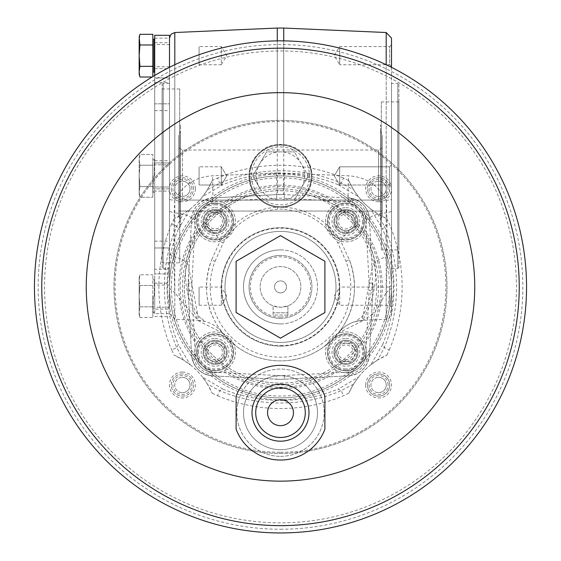 <?xml version="1.0" encoding="UTF-8"?>
<svg xmlns="http://www.w3.org/2000/svg" width="561" height="561" viewBox="0 0 561 561"><rect width="100%" height="100%" fill="white"/><g stroke="black" fill="none" stroke-linecap="round" stroke-linejoin="round"><path stroke-width="0.42" stroke-dasharray="2.81 2.1" d="M249.673 175.909A30.827 30.827 0 0 0 295.913 202.598A30.827 30.827 0 0 0 295.913 149.212A30.827 30.827 0 0 0 249.673 175.909A30.827 30.827 0 0 0 280.5 206.729A30.827 30.827 0 0 0 311.327 175.909A30.827 30.827 0 0 0 280.5 145.082A30.827 30.827 0 0 0 249.673 175.909M174.808 64.718L174.808 200.501C182.486 185.214 195.004 176.981 212.374 175.81L277.274 172.858C277.772 185.979 277.772 193.215 277.274 194.576L212.57 197.963C199.814 200.081 192.816 207.079 191.56 218.972L188.201 283.032L191.56 218.972A20.519 5.301 3 0 0 174.205 212.808L173.714 256.833L174.808 292.786L169.499 288.263L169.499 40.076L169.499 288.263M169.499 253.845L173.714 256.833A20.133 11.332 3 0 1 188.952 268.719L198.903 321.165L222.514 332.876C223.727 333.066 195.284 305.633 211.616 259.876A73.996 73.996 0 0 0 280.5 360.905A73.996 73.996 0 0 0 349.384 259.876C365.709 305.64 337.287 333.052 338.486 332.876L323.97 346.789C311.643 355.611 297.898 360.309 282.737 360.87A74.01 74.01 0 0 1 277.4 360.835C262.246 360.099 248.558 355.246 236.328 346.277L222.514 332.876A33.302 33.302 0 0 0 197.872 320.296L174.808 292.786L174.808 319.286L174.808 32.524M386.192 32.524L386.192 319.286L386.192 292.758L374.538 313.003L363.128 320.296A33.302 33.302 0 0 0 338.486 332.876L362.02 321.187L372.048 268.726L369.44 218.972C368.191 207.079 361.186 200.081 348.43 197.963L283.726 194.576L276.629 194.611A73.996 73.996 0 0 1 284.371 194.611L348.43 197.963A22.202 22.202 0 0 1 369.44 218.972L372.048 268.726C373.135 290.542 371.403 289.672 369.355 300.71C367.497 309.406 360.814 319.09 360.709 317.617L355.499 321.537L363.128 320.296C359.952 322.743 395.835 274.666 358.17 224.105C344.384 208.72 326.979 198.804 305.969 194.358C300.387 201.722 293.144 205.978 284.245 207.135L283.649 207.198L283.487 209.239C307.288 211.469 325.401 222.703 337.827 242.941L345.941 261.23A70.3 70.3 0 0 1 280.5 357.203A70.3 70.3 0 0 1 215.059 261.23L211.616 259.876L220.129 241.307A22.202 6.683 -144.8 0 0 202.83 224.105C165.179 274.666 201.02 322.743 197.872 320.296L205.508 321.544L200.726 318.038C202.83 321.025 193.671 311.692 191.603 300.605C189.555 289.469 187.872 290.458 188.952 268.719M369.103 283.228L372.799 283.032A74.017 74.017 0 0 1 372.799 290.78L369.44 354.833L372.799 290.78A73.996 73.996 0 0 0 372.799 283.032A73.996 73.996 0 0 1 372.799 290.78L369.103 290.584A70.3 70.3 0 0 0 369.103 283.228L365.744 219.169A18.499 18.499 0 0 0 348.241 201.658L284.182 198.306A70.3 70.3 0 0 0 276.818 198.306L212.759 201.658A18.499 18.499 0 0 0 195.256 219.169L191.897 283.228A70.3 70.3 0 0 0 191.897 290.584L195.256 354.643A18.499 18.499 0 0 0 212.759 372.146L276.818 375.505A70.3 70.3 0 0 0 284.182 375.505L348.241 372.146A18.499 18.499 0 0 0 365.744 354.643L369.103 290.584M369.44 354.833C367.778 367.175 360.772 374.18 348.43 375.842L284.371 379.201L348.43 375.842A22.202 22.202 0 0 0 369.44 354.833L365.744 354.643M284.182 375.505L284.371 379.201A74.017 74.017 0 0 1 276.629 379.201L212.57 375.842L276.629 379.201L276.818 375.505M212.759 372.146L212.57 375.842A22.202 22.202 0 0 1 191.56 354.833A22.202 22.202 0 0 0 212.57 375.842C200.228 374.18 193.222 367.175 191.56 354.833L188.201 290.78L191.56 354.833L195.256 354.643M188.201 283.032A73.996 73.996 0 0 0 188.201 290.78A74.017 74.017 0 0 1 188.201 283.032L191.897 283.228M139.927 285.472L152.851 285.472L152.851 274.792L152.851 306.832L152.851 285.472L139.927 285.472L139.163 296.152L139.927 285.472L139.163 280.135L139.927 285.472M139.163 277.653L139.163 280.135L139.163 277.653L139.927 274.792L139.163 280.135L139.927 274.792L152.851 274.792M139.163 314.651L139.163 280.135L139.163 314.651L139.927 317.519L139.163 312.175L139.927 306.832L152.851 306.832L152.851 317.519L152.851 306.832L139.927 306.832L139.163 296.152L139.927 306.832L139.163 312.175L139.927 317.519L152.851 317.519M139.927 186.589L152.851 186.589L152.851 165.229L152.851 197.269L152.851 154.541L152.851 197.269L152.851 186.589L139.927 186.589L139.163 175.909L139.927 186.589L139.163 191.925L139.927 186.589L152.851 186.589L139.927 186.589L139.163 175.909L139.927 165.229L152.851 165.229L139.927 165.229L139.163 175.909L139.163 194.408L139.163 191.925L139.927 197.269L152.851 197.269L139.927 197.269L139.163 191.925L139.163 175.909L139.927 186.589L139.163 191.925L139.927 186.589M139.163 74.157L139.163 39.635L139.668 35.364M139.668 75.959L139.163 71.682L139.927 66.338L139.163 55.658L139.927 44.978L139.163 37.159M152.851 55.658L152.851 38.821L152.851 55.658M154.703 55.658L154.703 39.565L154.703 55.658M152.851 34.298L152.851 76.562M139.927 197.269L139.163 191.925L139.163 159.885L139.927 154.541L152.851 154.541L139.927 154.541L139.163 159.885L139.163 175.909L139.163 159.885L139.927 165.229L139.163 159.885L139.927 154.541L139.163 159.885L139.163 175.909L139.927 165.229L139.163 175.909L139.163 191.925L139.927 197.269L139.163 194.408L139.927 197.269M169.499 67.32L169.499 35.308M154.703 35.308L154.703 313.662L169.499 313.662M139.163 159.885L139.927 165.229L152.851 165.229L139.927 165.229L139.163 159.885M169.499 273.887L169.499 247.983L169.499 273.887L169.499 247.983L169.499 273.887L154.703 273.887L154.703 247.983L154.703 273.887L154.703 247.983L154.703 273.887L169.499 273.887M152.851 296.152L152.851 312.989L152.851 296.152M154.703 296.152L154.703 312.246L154.703 296.152M182.388 196.441A7.651 7.651 0 0 0 190.039 188.798A7.651 7.651 0 0 0 182.388 181.147A7.651 7.651 0 0 0 174.744 188.798A7.651 7.651 0 0 0 182.388 196.441M388.107 188.798A9.495 9.495 0 0 0 373.857 180.572A9.495 9.495 0 0 0 373.857 197.023A9.495 9.495 0 0 0 388.107 188.798M378.612 201.743A12.952 12.952 0 0 1 367.392 182.318A12.952 12.952 0 0 1 389.825 182.318A12.952 12.952 0 0 1 378.612 201.743M182.388 181.147A7.651 7.651 0 0 1 190.039 188.798A7.651 7.651 0 0 1 182.388 196.441A7.651 7.651 0 0 1 174.744 188.798A7.651 7.651 0 0 1 182.388 181.147M191.89 188.798A9.495 9.495 0 0 0 177.641 180.572A9.495 9.495 0 0 0 177.641 197.023A9.495 9.495 0 0 0 191.89 188.798M195.34 188.798A12.952 12.952 0 0 1 175.916 200.011A12.952 12.952 0 0 1 175.916 177.578A12.952 12.952 0 0 1 195.34 188.798M378.612 196.441A7.651 7.651 0 0 0 386.256 188.798A7.651 7.651 0 0 0 378.612 181.147A7.651 7.651 0 0 0 370.961 188.798A7.651 7.651 0 0 0 378.612 196.441M324.896 396.22A47.362 47.362 0 0 0 236.104 396.22L236.104 429.179L236.104 396.22A47.362 47.362 0 0 1 324.896 396.22L324.896 429.179L324.896 396.22A47.362 47.362 0 0 0 236.104 396.22L236.104 429.179A47.362 47.362 0 0 0 324.896 429.179L324.896 396.22M378.612 181.147A7.651 7.651 0 0 1 386.256 188.798A7.651 7.651 0 0 1 378.612 196.441A7.651 7.651 0 0 1 370.961 188.798A7.651 7.651 0 0 1 378.612 181.147M378.612 392.665A7.651 7.651 0 0 0 386.256 385.014A7.651 7.651 0 0 0 378.612 377.364A7.651 7.651 0 0 0 370.961 385.014A7.651 7.651 0 0 0 378.612 392.665M191.89 385.014A9.495 9.495 0 0 0 177.641 376.789A9.495 9.495 0 0 0 177.641 393.24A9.495 9.495 0 0 0 191.89 385.014M182.388 372.062A12.952 12.952 0 0 1 193.608 391.487A12.952 12.952 0 0 1 171.175 391.487A12.952 12.952 0 0 1 182.388 372.062M378.612 377.364A7.651 7.651 0 0 1 386.256 385.014A7.651 7.651 0 0 1 378.612 392.665A7.651 7.651 0 0 1 370.961 385.014A7.651 7.651 0 0 1 378.612 377.364M388.107 385.014A9.495 9.495 0 0 0 373.857 376.789A9.495 9.495 0 0 0 373.857 393.24A9.495 9.495 0 0 0 388.107 385.014M365.66 385.014A12.952 12.952 0 0 1 385.084 373.801A12.952 12.952 0 0 1 385.084 396.227A12.952 12.952 0 0 1 365.66 385.014M182.388 392.665A7.651 7.651 0 0 0 190.039 385.014A7.651 7.651 0 0 0 182.388 377.364A7.651 7.651 0 0 0 174.744 385.014A7.651 7.651 0 0 0 182.388 392.665M182.388 377.364A7.651 7.651 0 0 1 190.039 385.014A7.651 7.651 0 0 1 182.388 392.665A7.651 7.651 0 0 1 174.744 385.014A7.651 7.651 0 0 1 182.388 377.364M280.5 460.062A47.362 47.362 0 0 0 324.896 429.179A47.362 47.362 0 0 1 236.104 429.179A47.362 47.362 0 0 0 280.5 460.062M280.5 456.359A43.66 43.66 0 0 0 318.311 390.87A43.66 43.66 0 0 0 242.689 390.87A43.66 43.66 0 0 0 280.5 456.359A43.66 43.66 0 0 0 318.311 390.87A43.66 43.66 0 0 0 242.689 390.87A43.66 43.66 0 0 0 280.5 456.359M212.233 180.558A73.996 73.996 0 0 1 174.155 218.636L183.251 213.874L190.235 209.001A73.996 73.996 0 0 0 202.591 196.638L222.829 184.723L219.709 183.174L217.542 178.089L212.233 180.558L207.472 189.653L202.591 196.638M370.765 209.001L377.749 213.874L386.845 218.636A73.996 73.996 0 0 1 348.767 180.558L353.528 189.653L358.409 196.638A73.996 73.996 0 0 0 370.765 209.001L382.679 229.239L384.229 226.111A155.509 155.509 0 0 1 384.229 347.701L377.749 359.938L386.845 355.169A73.996 73.996 0 0 0 348.767 393.254L353.528 384.159L358.409 377.167L338.171 389.082L341.291 390.631A155.509 155.509 0 0 1 219.709 390.631L207.472 384.159L212.233 393.254A73.996 73.996 0 0 0 174.155 355.169L183.251 359.938L190.235 364.811L178.321 344.573L176.771 347.701L171.68 349.861L174.155 355.169M280.5 452.292A165.39 165.39 0 0 0 423.73 204.211A165.39 165.39 0 0 0 137.27 204.211A165.39 165.39 0 0 0 280.5 452.292M280.5 453.4A166.498 166.498 0 0 0 424.691 203.657A166.498 166.498 0 0 0 136.309 203.657A166.498 166.498 0 0 0 280.5 453.4A166.498 166.498 0 0 0 424.691 203.657A166.498 166.498 0 0 0 136.309 203.657A166.498 166.498 0 0 0 280.5 453.4A166.498 166.498 0 0 0 424.691 203.657A166.498 166.498 0 0 0 136.309 203.657A166.498 166.498 0 0 0 280.5 453.4M386.845 355.169L389.32 349.861L384.229 347.701L382.679 344.573L370.765 364.811L377.749 359.938M370.765 364.811A73.996 73.996 0 0 0 358.409 377.167M212.233 393.254L217.542 395.722L219.709 390.631L222.829 389.082L202.591 377.167L207.472 384.159M202.591 377.167A73.996 73.996 0 0 0 190.235 364.811M378.612 199.898A11.101 11.101 0 0 0 389.706 188.798A11.101 11.101 0 0 0 378.612 177.697A11.101 11.101 0 0 0 367.511 188.798A11.101 11.101 0 0 0 378.612 199.898A11.101 11.101 0 0 0 388.219 183.244A11.101 11.101 0 0 0 368.998 183.244A11.101 11.101 0 0 0 378.612 199.898M193.489 188.798A11.101 11.101 0 0 0 182.388 177.697A11.101 11.101 0 0 0 171.294 188.798A11.101 11.101 0 0 0 182.388 199.898A11.101 11.101 0 0 0 193.489 188.798M171.294 188.798A11.101 11.101 0 0 0 182.388 199.898A11.101 11.101 0 0 0 193.489 188.798A11.101 11.101 0 0 0 182.388 177.697A11.101 11.101 0 0 0 171.294 188.798M182.388 373.914A11.101 11.101 0 0 0 171.294 385.014A11.101 11.101 0 0 0 182.388 396.115A11.101 11.101 0 0 0 193.489 385.014A11.101 11.101 0 0 0 182.388 373.914M182.388 396.115A11.101 11.101 0 0 0 192.002 379.46A11.101 11.101 0 0 0 172.781 379.46A11.101 11.101 0 0 0 182.388 396.115M367.511 385.014A11.101 11.101 0 0 0 378.612 396.115A11.101 11.101 0 0 0 389.706 385.014A11.101 11.101 0 0 0 378.612 373.914A11.101 11.101 0 0 0 367.511 385.014M378.612 396.115A11.101 11.101 0 0 0 388.219 379.46A11.101 11.101 0 0 0 368.998 379.46A11.101 11.101 0 0 0 378.612 396.115M183.251 359.938L176.771 347.701A155.509 155.509 0 0 1 176.771 226.111L178.321 229.239L190.235 209.001M207.472 189.653L219.709 183.174A155.509 155.509 0 0 1 341.291 183.174L338.171 184.723A152.88 152.88 0 0 0 222.829 184.723M338.171 184.723L358.409 196.638M382.679 344.573A152.88 152.88 0 0 0 382.679 229.239M222.829 389.082A152.88 152.88 0 0 0 338.171 389.082M178.321 229.239A152.88 152.88 0 0 0 178.321 344.573M382.251 216.609L382.251 135.208L382.251 216.609L380.582 220.571L380.582 131.246L380.582 220.571M382.251 202.374L382.251 147.873L382.251 202.374L378.549 200.095L182.451 200.095L182.451 150.004L182.451 200.095L178.749 202.374L178.749 147.873L178.749 211.055L178.749 202.374L182.451 200.095L378.549 200.095L378.549 150.004L378.549 200.095A913.729 913.729 0 0 0 382.251 202.374M382.251 211.055L178.749 211.055L382.251 211.055M179.674 262.857L179.674 88.961L179.674 262.857L162.101 262.857L162.101 88.961L162.101 262.857M178.749 216.609L178.749 135.208L178.749 216.609L180.418 220.571L180.418 131.246L180.418 220.571M381.326 226.777L381.326 125.033L381.326 226.777L380.582 226.777L380.582 125.033L380.582 226.777M169.499 191.077L169.499 160.734L169.499 191.077L154.703 191.077L154.703 160.734L154.703 191.077M154.703 75.447L154.703 313.662M154.703 175.909L154.703 192.002L154.703 175.909M154.703 103.827L154.703 77.93L154.703 103.827L154.703 77.93L154.703 103.827L169.499 103.827L169.499 77.93L169.499 103.827L169.499 77.93L169.499 103.827L154.703 103.827M154.703 269.329L154.703 82.481L154.703 269.329L169.499 269.329L169.499 82.481L169.499 269.329M345.941 261.23L349.384 259.876L340.871 241.307C343.549 235.599 349.321 229.87 358.17 224.105M267.043 199.954L280.5 199.954A24.053 24.053 0 0 0 301.327 163.882A24.053 24.053 0 0 0 259.673 163.882A24.053 24.053 0 0 0 259.673 187.928L252.941 176.273L259.673 187.928A24.053 24.053 0 0 0 280.5 199.954L293.957 199.954L267.043 199.954L266.398 199.583A0.743 0.743 0 0 0 267.043 199.954M215.059 261.23L223.173 242.941L220.129 241.307C233.362 220.761 252.233 209.365 276.755 207.135C267.892 206.006 260.648 201.75 255.031 194.358C240.55 176.147 253.958 145.965 277.274 144.626L283.726 144.626C306.986 145.965 320.485 176.091 305.969 194.358M277.274 40.883L277.274 172.858L348.626 175.81C365.996 176.981 378.514 185.207 386.192 200.494L391.501 199.541L391.501 313.746L391.501 38.071M255.031 194.358C234.021 198.804 216.616 208.72 202.83 224.105M398.899 84.515L398.899 267.295L398.899 84.515L397.791 83.407L397.791 268.403L397.791 83.407L391.501 83.407L391.501 268.403L391.501 83.407M386.192 292.751L387.286 256.84A20.133 11.339 -3 0 0 372.048 268.726M391.501 67.32L391.501 199.541M391.501 44.712L391.501 66.605L391.501 44.712L389.65 46.563L389.65 64.753L339.7 64.753L339.7 46.563L339.7 64.753L334.237 55.658L339.7 46.563L389.65 46.563L389.65 64.753L391.501 66.605M391.501 164.962L391.501 186.855L391.501 164.962L391.501 186.855L391.501 164.962L389.65 166.813L389.65 185.004L389.65 166.813L391.501 164.962M391.501 285.205L391.501 307.098L391.501 285.205L389.65 287.057L389.65 305.247L389.65 287.057L339.7 287.057L339.7 305.247L339.7 287.057L334.237 296.152L339.7 305.247L389.65 305.247L391.501 307.098M391.501 253.853L387.286 256.84L386.795 212.808A20.519 5.301 -3 0 0 369.44 218.972A22.202 22.202 0 0 0 348.43 197.963A22.202 0.968 -87 0 1 348.626 175.81M276.433 172.893C277.057 186.098 277.127 193.335 276.629 194.604A73.996 73.996 0 0 1 284.371 194.611C283.887 193.243 283.95 186.007 284.567 172.893M308.059 175.537L308.059 176.273L294.602 199.583L308.059 176.273A0.743 0.743 0 0 0 308.059 175.537L294.602 152.227L308.059 175.537M169.499 211.434L174.205 212.808L174.808 200.501L169.499 199.548L169.499 38.071M391.501 211.434L386.795 212.808L386.192 200.494L386.192 64.718M252.941 176.273L252.941 175.537L266.398 152.227L267.043 151.856L293.957 151.856L294.602 152.227A0.743 0.743 0 0 0 293.957 151.856L267.043 151.856A0.743 0.743 0 0 0 266.398 152.227L252.941 175.537A0.743 0.743 0 0 0 252.941 176.273M276.755 207.135L283.649 207.198M249.049 175.909A31.451 31.451 0 0 0 281.58 207.339A31.451 31.451 0 0 0 311.874 173.756A31.451 31.451 0 0 0 277.274 144.626A31.451 31.451 0 0 0 249.049 175.909M283.726 40.883L283.726 172.858C283.214 186.049 283.214 193.293 283.726 194.576M280.5 346.102A59.2 59.2 0 0 0 331.768 257.303A59.2 59.2 0 0 0 229.232 257.303A59.2 59.2 0 0 0 280.5 346.102A59.2 59.2 0 0 0 331.768 257.303A59.2 59.2 0 0 0 229.232 257.303A59.2 59.2 0 0 0 280.5 346.102M195.256 219.169L191.56 218.972A22.202 22.202 0 0 1 212.57 197.963A22.202 0.968 87 0 0 212.374 175.81M162.101 267.295L162.101 84.515L162.101 267.295L163.209 268.403L163.209 83.407L163.209 268.403L169.499 268.403L169.499 83.407L169.499 268.403M180.418 226.777L180.418 125.033L180.418 226.777L179.674 226.777L179.674 125.033L179.674 226.777M212.759 201.658L212.57 197.963L276.629 194.611L276.818 198.306M339.7 166.813L339.7 185.004L339.7 166.813L339.7 185.004L339.7 166.813L334.237 175.909L339.7 166.813L389.65 166.813L389.65 185.004L389.65 166.813L339.7 166.813M284.371 379.201A73.996 73.996 0 0 1 276.629 379.201A73.996 73.996 0 0 0 284.371 379.201M294.602 199.583L293.957 199.954A0.743 0.743 0 0 0 294.602 199.583M280.5 146.933A28.976 28.976 0 0 1 309.476 175.909A28.976 28.976 0 0 1 280.5 204.877A28.976 28.976 0 0 1 251.524 175.909A28.976 28.976 0 0 1 280.5 146.933M337.827 242.941L340.871 241.307C327.638 220.761 308.767 209.365 284.245 207.135M381.326 249.904L381.326 101.906L381.326 249.904L398.899 249.904L398.899 101.906L398.899 249.904M223.173 242.941C235.599 222.703 253.712 211.469 277.513 209.239A37.18 37.18 0 0 1 283.487 209.239M389.65 185.004L339.7 185.004L389.65 185.004L391.501 186.855L389.65 185.004M139.927 44.978L152.851 44.978M152.851 175.909L152.851 159.072L152.851 175.909M152.101 77.018L152.851 77.018M139.927 66.338L152.851 66.338M280.5 235.634L324.896 261.272L324.896 312.54L280.5 338.171L236.104 312.54L236.104 261.272L280.5 235.634M280.5 525.552A238.642 238.642 0 0 0 487.172 167.585A238.642 238.642 0 0 0 73.828 167.585A238.642 238.642 0 0 0 280.5 525.552A238.642 238.642 0 0 0 487.172 167.585A238.642 238.642 0 0 0 73.828 167.585A238.642 238.642 0 0 0 280.5 525.552A238.642 238.642 0 0 0 487.172 167.585A238.642 238.642 0 0 0 73.828 167.585A238.642 238.642 0 0 0 280.5 525.552A238.642 238.642 0 0 1 41.858 286.902A238.642 238.642 0 0 1 280.5 48.26A238.642 238.642 0 0 1 519.142 286.902A238.642 238.642 0 0 1 280.5 525.552A238.642 238.642 0 0 0 487.172 167.585A238.642 238.642 0 0 0 73.828 167.585A238.642 238.642 0 0 0 280.5 525.552A238.642 238.642 0 0 1 41.858 286.902A238.642 238.642 0 0 1 280.5 48.26A238.642 238.642 0 0 1 519.142 286.902A238.642 238.642 0 0 1 280.5 525.552M280.5 525.51A238.607 238.607 0 0 0 487.144 167.599A238.607 238.607 0 0 0 73.856 167.599A238.607 238.607 0 0 0 280.5 525.51A238.607 238.607 0 0 0 487.144 167.599A238.607 238.607 0 0 0 73.856 167.599A238.607 238.607 0 0 0 280.5 525.51M280.5 532.95A246.048 246.048 0 0 0 493.582 163.882A246.048 246.048 0 0 0 67.418 163.882A246.048 246.048 0 0 0 280.5 532.95A246.048 246.048 0 0 0 493.582 163.882A246.048 246.048 0 0 0 67.418 163.882A246.048 246.048 0 0 0 280.5 532.95A246.048 246.048 0 0 0 493.582 163.882A246.048 246.048 0 0 0 67.418 163.882A246.048 246.048 0 0 0 280.5 532.95A246.048 246.048 0 0 0 493.582 163.882A246.048 246.048 0 0 0 67.418 163.882A246.048 246.048 0 0 0 280.5 532.95A246.048 246.048 0 0 1 34.452 286.902A246.048 246.048 0 0 1 280.5 40.862A246.048 246.048 0 0 1 526.548 286.902A246.048 246.048 0 0 1 280.5 532.95A246.048 246.048 0 0 1 34.452 286.902A246.048 246.048 0 0 1 280.5 40.862A246.048 246.048 0 0 1 526.548 286.902A246.048 246.048 0 0 1 280.5 532.95M280.5 532.915A246.006 246.006 0 0 0 493.547 163.903A246.006 246.006 0 0 0 67.453 163.903A246.006 246.006 0 0 0 280.5 532.915A246.006 246.006 0 0 0 493.547 163.903A246.006 246.006 0 0 0 67.453 163.903A246.006 246.006 0 0 0 280.5 532.915A246.006 246.006 0 0 0 493.547 163.903A246.006 246.006 0 0 0 67.453 163.903A246.006 246.006 0 0 0 280.5 532.915A246.006 246.006 0 0 0 493.547 163.903A246.006 246.006 0 0 0 67.453 163.903A246.006 246.006 0 0 0 280.5 532.915M280.5 425.652A12.952 12.952 0 0 0 291.713 406.227A12.952 12.952 0 0 0 269.287 406.227A12.952 12.952 0 0 0 280.5 425.652M280.5 437.489A24.789 24.789 0 0 0 301.965 400.309A24.789 24.789 0 0 0 259.035 400.309A24.789 24.789 0 0 0 280.5 437.489M280.5 449.705A36.998 36.998 0 0 0 312.54 394.201A36.998 36.998 0 0 0 248.46 394.201A36.998 36.998 0 0 0 280.5 449.705A36.998 36.998 0 0 0 312.54 394.201A36.998 36.998 0 0 0 248.46 394.201A36.998 36.998 0 0 0 280.5 449.705M389.32 349.861A161.035 161.035 0 0 0 389.32 223.951L386.845 218.636M377.749 213.874L384.229 226.111L389.32 223.951M174.155 218.636L171.68 223.951L176.771 226.111L183.251 213.874M348.767 180.558L343.458 178.089L341.291 183.174L353.528 189.653M217.542 395.722A161.035 161.035 0 0 0 343.458 395.722L348.767 393.254M353.528 384.159L341.291 390.631L343.458 395.722M207.696 352.308A7.398 7.398 0 0 1 215.094 344.91A7.398 7.398 0 0 1 222.493 352.308A7.398 7.398 0 0 1 215.094 359.713A7.398 7.398 0 0 1 207.696 352.308M215.094 361.41A9.095 9.095 0 0 0 222.969 347.764A9.095 9.095 0 0 0 207.219 347.764A9.095 9.095 0 0 0 215.094 361.41A9.095 9.095 0 0 0 224.19 352.308A9.095 9.095 0 0 0 215.094 343.213A9.095 9.095 0 0 0 205.999 352.308A9.095 9.095 0 0 0 215.094 361.41M215.094 214.099A7.398 7.398 0 0 1 222.493 221.497A7.398 7.398 0 0 1 215.094 228.895A7.398 7.398 0 0 1 207.696 221.497A7.398 7.398 0 0 1 215.094 214.099M205.999 221.497A9.095 9.095 0 0 0 219.639 229.379A9.095 9.095 0 0 0 219.639 213.622A9.095 9.095 0 0 0 205.999 221.497A9.095 9.095 0 0 0 215.094 230.592A9.095 9.095 0 0 0 224.19 221.497A9.095 9.095 0 0 0 215.094 212.402A9.095 9.095 0 0 0 205.999 221.497M353.304 221.497A7.398 7.398 0 0 1 345.906 228.895A7.398 7.398 0 0 1 338.507 221.497A7.398 7.398 0 0 1 345.906 214.099A7.398 7.398 0 0 1 353.304 221.497M345.906 230.592A9.095 9.095 0 0 0 353.781 216.953A9.095 9.095 0 0 0 338.031 216.953A9.095 9.095 0 0 0 345.906 230.592A9.095 9.095 0 0 0 355.001 221.497A9.095 9.095 0 0 0 345.906 212.402A9.095 9.095 0 0 0 336.81 221.497A9.095 9.095 0 0 0 345.906 230.592M345.906 359.713A7.398 7.398 0 0 1 338.507 352.308A7.398 7.398 0 0 1 345.906 344.91A7.398 7.398 0 0 1 353.304 352.308A7.398 7.398 0 0 1 345.906 359.713M336.81 352.308A9.095 9.095 0 0 0 345.906 361.41A9.095 9.095 0 0 0 355.001 352.308A9.095 9.095 0 0 0 345.906 343.213A9.095 9.095 0 0 0 336.81 352.308M345.906 361.41A9.095 9.095 0 0 0 355.001 352.308A9.095 9.095 0 0 0 345.906 343.213A9.095 9.095 0 0 0 336.81 352.308A9.095 9.095 0 0 0 345.906 361.41M199.099 64.753L221.3 64.753L221.3 46.563L221.3 64.753L226.763 55.658L221.3 46.563L199.099 46.563L199.099 64.753L199.099 46.563M221.3 185.004L221.3 166.813L221.3 185.004L221.3 166.813L221.3 185.004L226.763 175.909L221.3 185.004L199.099 185.004L199.099 166.813L199.099 185.004L199.099 166.813L221.3 166.813L199.099 166.813L199.099 185.004L221.3 185.004M199.099 305.247L221.3 305.247L221.3 287.057L221.3 305.247L226.763 296.152L221.3 287.057L199.099 287.057L199.099 305.247L199.099 287.057M169.499 188.854L169.499 162.956L169.499 188.854L169.499 162.956L169.499 188.854L154.703 188.854L154.703 162.956L154.703 188.854L169.499 188.854M169.499 164.808L169.499 187.009L169.499 164.808L169.499 187.009L154.703 187.009L154.703 164.808L154.703 187.009L154.703 164.808L154.703 187.009L169.499 187.009L169.499 164.808L154.703 164.808L169.499 164.808M169.499 68.61L169.499 42.706L169.499 68.61L154.703 68.61L154.703 42.706L154.703 68.61M169.499 44.557L169.499 66.759L169.499 44.557L154.703 44.557L154.703 66.759L154.703 44.557M169.499 66.759L154.703 66.759M154.703 188.854L154.703 162.956L154.703 188.854M169.499 285.051L169.499 307.253L169.499 285.051L154.703 285.051L154.703 307.253L154.703 285.051M169.499 283.207L169.499 309.104L169.499 283.207L154.703 283.207L154.703 309.104L169.499 309.104M154.703 309.104L154.703 283.207M169.499 307.253L154.703 307.253M345.906 209.47A12.026 12.026 0 0 1 357.932 221.497A12.026 12.026 0 0 1 345.906 233.523A12.026 12.026 0 0 1 333.879 221.497A12.026 12.026 0 0 1 345.906 209.47M345.906 207.626A13.878 13.878 0 0 1 357.925 228.432A13.878 13.878 0 0 1 333.893 228.432A13.878 13.878 0 0 1 345.906 207.626M334.805 221.497A11.101 11.101 0 0 1 351.459 211.883A11.101 11.101 0 0 1 351.459 231.111A11.101 11.101 0 0 1 334.805 221.497A11.101 11.101 0 0 0 345.906 232.598A11.101 11.101 0 0 0 357.006 221.497A11.101 11.101 0 0 0 345.906 210.396A11.101 11.101 0 0 0 334.805 221.497M357.96 221.497A12.054 12.054 0 0 1 345.906 233.551A12.054 12.054 0 0 1 333.851 221.497A12.054 12.054 0 0 1 345.906 209.442A12.054 12.054 0 0 1 357.96 221.497M345.906 233.523A12.026 12.026 0 0 1 335.492 215.487A12.026 12.026 0 0 1 356.319 215.487A12.026 12.026 0 0 1 345.906 233.523M227.121 221.497A12.026 12.026 0 0 1 215.094 233.523A12.026 12.026 0 0 1 203.068 221.497A12.026 12.026 0 0 1 215.094 209.47A12.026 12.026 0 0 1 227.121 221.497A12.054 12.054 0 0 1 209.064 231.938A12.054 12.054 0 0 1 209.064 211.055A12.054 12.054 0 0 1 227.149 221.497M215.094 207.626A13.878 13.878 0 0 1 228.965 221.497A13.878 13.878 0 0 1 215.094 235.375A13.878 13.878 0 0 1 201.217 221.497A13.878 13.878 0 0 1 215.094 207.626M203.068 221.497A12.026 12.026 0 0 1 221.104 211.083A12.026 12.026 0 0 1 221.104 231.91A12.026 12.026 0 0 1 203.068 221.497M215.094 232.598A11.101 11.101 0 0 1 205.48 215.95A11.101 11.101 0 0 1 224.709 215.95A11.101 11.101 0 0 1 215.094 232.598A11.101 11.101 0 0 0 226.195 221.497A11.101 11.101 0 0 0 215.094 210.396A11.101 11.101 0 0 0 203.994 221.497A11.101 11.101 0 0 0 215.094 232.598M215.094 340.289A12.026 12.026 0 0 1 227.121 352.308A12.026 12.026 0 0 1 215.094 364.334A12.026 12.026 0 0 1 203.068 352.308A12.026 12.026 0 0 1 215.094 340.289M215.094 338.437A13.878 13.878 0 0 1 227.107 359.25A13.878 13.878 0 0 1 203.075 359.25A13.878 13.878 0 0 1 215.094 338.437M226.195 352.308A11.101 11.101 0 0 1 209.541 361.922A11.101 11.101 0 0 1 209.541 342.701A11.101 11.101 0 0 1 226.195 352.308A11.101 11.101 0 0 0 215.094 341.214A11.101 11.101 0 0 0 203.994 352.308A11.101 11.101 0 0 0 215.094 363.409A11.101 11.101 0 0 0 226.195 352.308M215.094 364.334A12.026 12.026 0 0 1 204.681 346.298A12.026 12.026 0 0 1 225.508 346.298A12.026 12.026 0 0 1 215.094 364.334M227.149 352.308A12.054 12.054 0 0 1 209.064 362.75A12.054 12.054 0 0 1 209.064 341.866A12.054 12.054 0 0 1 227.149 352.308M345.906 341.214A11.101 11.101 0 0 1 355.52 357.862A11.101 11.101 0 0 1 336.291 357.862A11.101 11.101 0 0 1 345.906 341.214A11.101 11.101 0 0 0 334.805 352.308A11.101 11.101 0 0 0 345.906 363.409A11.101 11.101 0 0 0 357.006 352.308A11.101 11.101 0 0 0 345.906 341.214M345.906 364.334A12.026 12.026 0 0 1 333.879 352.308A12.026 12.026 0 0 1 345.906 340.289A12.026 12.026 0 0 1 357.932 352.308A12.026 12.026 0 0 1 345.906 364.334A12.026 12.026 0 0 1 335.492 346.298A12.026 12.026 0 0 1 356.319 346.298A12.026 12.026 0 0 1 345.906 364.334M357.96 352.308A12.054 12.054 0 0 1 345.906 364.37A12.054 12.054 0 0 1 333.851 352.308A12.054 12.054 0 0 1 345.906 340.254A12.054 12.054 0 0 1 357.96 352.308M345.906 338.437A13.878 13.878 0 0 1 357.925 359.25A13.878 13.878 0 0 1 333.893 359.25A13.878 13.878 0 0 1 345.906 338.437M280.5 292.905A5.996 5.996 0 0 0 286.496 286.902A5.996 5.996 0 0 0 280.5 280.907A5.996 5.996 0 0 0 274.504 286.902A5.996 5.996 0 0 0 280.5 292.905A5.996 5.996 0 0 0 286.496 286.902A5.996 5.996 0 0 0 280.5 280.907A5.996 5.996 0 0 0 274.504 286.902A5.996 5.996 0 0 0 280.5 292.905M287.898 315.023L287.898 305.864A20.35 20.35 0 0 0 296.727 274.631A20.35 20.35 0 0 0 264.273 274.631A20.35 20.35 0 0 0 273.102 305.864L273.102 315.023L287.898 315.023L287.898 312.807L273.102 312.807L287.898 312.807L287.898 305.864L280.5 307.253A20.35 20.35 0 0 0 298.122 276.727A20.35 20.35 0 0 0 262.878 276.727A20.35 20.35 0 0 0 280.5 307.253L273.102 305.864L273.102 315.023L287.898 315.023M280.5 249.904A36.998 36.998 0 0 1 317.498 286.902A36.998 36.998 0 0 1 280.5 323.9A36.998 36.998 0 0 1 243.502 286.902A36.998 36.998 0 0 1 280.5 249.904M366.915 214.33A22.202 22.202 0 0 0 353.072 200.487L352.154 202.128A111.001 111.001 0 0 1 365.274 358.556A111.001 111.001 0 0 0 365.274 215.256L366.915 214.33A112.845 112.845 0 0 1 366.915 359.475L365.274 358.556A111.001 111.001 0 0 1 208.846 371.677A111.001 111.001 0 0 0 376.627 231.405A111.001 111.001 0 0 0 184.373 231.405A111.001 111.001 0 0 0 352.154 371.677A111.001 111.001 0 0 1 208.846 371.677L207.928 373.324A22.202 22.202 0 0 1 194.085 359.475L195.726 358.556A20.35 20.35 0 0 0 208.846 371.677A111.001 111.001 0 0 1 208.846 202.128L207.928 200.487A22.202 22.202 0 0 0 194.085 214.33A112.845 112.845 0 0 0 194.085 359.475M364.573 229.596A101.751 101.751 0 0 1 364.573 344.209L363.844 342.694A100.293 100.293 0 0 0 363.844 231.111L364.573 229.596A20.35 20.35 0 0 0 352.154 202.128A111.001 111.001 0 0 0 208.846 202.128A20.35 20.35 0 0 0 195.726 215.256A111.001 111.001 0 0 0 195.726 358.556A111.001 111.001 0 0 1 195.726 215.256A20.35 20.35 0 0 0 225.27 239.119A20.35 20.35 0 0 0 225.27 203.874A20.35 20.35 0 0 0 196.427 229.596L197.156 231.111A20.35 20.35 0 0 0 229.484 235.886A20.35 20.35 0 0 0 224.709 203.566L223.194 202.83A20.35 20.35 0 0 0 208.846 202.128A111.001 111.001 0 0 1 352.154 202.128A20.35 20.35 0 0 0 337.806 202.83L336.291 203.566A100.293 100.293 0 0 0 224.709 203.566M366.915 359.475A22.202 22.202 0 0 1 353.072 373.324A112.845 112.845 0 0 1 207.928 373.324M353.072 200.487A112.845 112.845 0 0 0 207.928 200.487M363.844 342.694A20.35 20.35 0 0 0 331.516 337.918A20.35 20.35 0 0 0 336.291 370.246L337.806 370.982A20.35 20.35 0 0 0 363.528 342.133A20.35 20.35 0 0 0 328.283 342.133A20.35 20.35 0 0 0 352.154 371.677L353.072 373.324M194.085 214.33L195.726 215.256M363.668 221.497A17.763 17.763 0 0 1 337.028 236.875A17.763 17.763 0 0 1 337.028 206.118A17.763 17.763 0 0 1 363.668 221.497M336.291 203.566A20.35 20.35 0 0 0 345.906 241.847A20.35 20.35 0 0 0 363.528 211.322A20.35 20.35 0 0 0 328.283 211.322A20.35 20.35 0 0 0 345.906 241.847A20.35 20.35 0 0 0 363.844 231.111M215.094 203.741A17.763 17.763 0 0 1 230.473 230.375A17.763 17.763 0 0 1 199.716 230.375A17.763 17.763 0 0 1 215.094 203.741M210.045 370.267A109.15 109.15 0 0 1 280.5 177.76A109.15 109.15 0 0 1 383.002 324.419A109.15 109.15 0 0 1 210.045 370.267M223.194 202.83A101.751 101.751 0 0 1 337.806 202.83M197.156 231.111A100.293 100.293 0 0 0 197.156 342.694L196.427 344.209A101.751 101.751 0 0 1 196.427 229.596M352.154 371.677A20.35 20.35 0 0 0 364.573 344.209M337.806 370.982A101.751 101.751 0 0 1 223.194 370.982L224.709 370.246A100.293 100.293 0 0 0 336.291 370.246M208.846 371.677A20.35 20.35 0 0 0 223.194 370.982M196.427 344.209A20.35 20.35 0 0 0 195.726 358.556M224.709 370.246A20.35 20.35 0 0 0 229.484 337.918A20.35 20.35 0 0 0 197.156 342.694M215.094 372.658A20.35 20.35 0 0 0 232.717 342.133A20.35 20.35 0 0 0 197.472 342.133A20.35 20.35 0 0 0 215.094 372.658M280.5 345.611A58.702 58.702 0 0 0 331.341 257.555A58.702 58.702 0 0 0 229.659 257.555A58.702 58.702 0 0 0 280.5 345.611M197.332 352.308A17.763 17.763 0 0 1 223.972 336.93A17.763 17.763 0 0 1 223.972 367.693A17.763 17.763 0 0 1 197.332 352.308M208.846 202.128A111.001 111.001 0 0 1 352.154 202.128M365.274 215.256A111.001 111.001 0 0 1 365.274 358.556M209.751 230.746L220.431 230.746L225.774 221.497L220.431 212.247L209.751 212.247L204.414 221.497L209.751 230.746L220.431 230.746L225.774 221.497L220.431 212.247L209.751 212.247L204.414 221.497L209.751 230.746M336.656 216.16L336.656 226.84L345.906 232.177L355.155 226.84L355.155 216.16L345.906 210.817L336.656 216.16L336.656 226.84L345.906 232.177L355.155 226.84L355.155 216.16L345.906 210.817L336.656 216.16M351.249 343.059L340.569 343.059L335.226 352.308L340.569 361.557L351.249 361.557L356.586 352.308L351.249 343.059L340.569 343.059L335.226 352.308L340.569 361.557L351.249 361.557L356.586 352.308L351.249 343.059M215.094 362.988L224.344 357.652L224.344 346.971L215.094 341.628L205.845 346.971L205.845 357.652L215.094 362.988L224.344 357.652L224.344 346.971L215.094 341.628L205.845 346.971L205.845 357.652L215.094 362.988M280.5 190.705A96.197 96.197 0 0 1 376.697 286.902A96.197 96.197 0 0 1 280.5 383.1A96.197 96.197 0 0 1 184.303 286.902A96.197 96.197 0 0 1 280.5 190.705M280.5 188.854A98.049 98.049 0 0 1 365.414 335.927A98.049 98.049 0 0 1 195.586 335.927A98.049 98.049 0 0 1 280.5 188.854M215.094 202.998A18.499 18.499 0 0 1 231.118 230.746A18.499 18.499 0 0 1 199.071 230.746A18.499 18.499 0 0 1 215.094 202.998A18.499 18.499 0 0 1 231.118 230.746A18.499 18.499 0 0 1 199.071 230.746A18.499 18.499 0 0 1 215.094 202.998A18.499 18.499 0 0 1 231.118 230.746A18.499 18.499 0 0 1 199.071 230.746A18.499 18.499 0 0 1 215.094 202.998A18.499 18.499 0 0 1 231.118 230.746A18.499 18.499 0 0 1 199.071 230.746A18.499 18.499 0 0 1 215.094 202.998M364.405 221.497A18.499 18.499 0 0 1 336.656 237.52A18.499 18.499 0 0 1 336.656 205.48A18.499 18.499 0 0 1 364.405 221.497A18.499 18.499 0 0 1 336.656 237.52A18.499 18.499 0 0 1 336.656 205.48A18.499 18.499 0 0 1 364.405 221.497A18.499 18.499 0 0 1 336.656 237.52A18.499 18.499 0 0 1 336.656 205.48A18.499 18.499 0 0 1 364.405 221.497A18.499 18.499 0 0 1 336.656 237.52A18.499 18.499 0 0 1 336.656 205.48A18.499 18.499 0 0 1 364.405 221.497M345.906 370.807A18.499 18.499 0 0 1 329.882 343.059A18.499 18.499 0 0 1 361.929 343.059A18.499 18.499 0 0 1 345.906 370.807A18.499 18.499 0 0 1 329.882 343.059A18.499 18.499 0 0 1 361.929 343.059A18.499 18.499 0 0 1 345.906 370.807A18.499 18.499 0 0 1 329.882 343.059A18.499 18.499 0 0 1 361.929 343.059A18.499 18.499 0 0 1 345.906 370.807A18.499 18.499 0 0 1 329.882 343.059A18.499 18.499 0 0 1 361.929 343.059A18.499 18.499 0 0 1 345.906 370.807M345.906 370.071A17.763 17.763 0 0 1 330.527 343.43A17.763 17.763 0 0 1 361.284 343.43A17.763 17.763 0 0 1 345.906 370.071M196.595 352.308A18.499 18.499 0 0 1 224.344 336.291A18.499 18.499 0 0 1 224.344 368.332A18.499 18.499 0 0 1 196.595 352.308A18.499 18.499 0 0 1 224.344 336.291A18.499 18.499 0 0 1 224.344 368.332A18.499 18.499 0 0 1 196.595 352.308A18.499 18.499 0 0 1 224.344 336.291A18.499 18.499 0 0 1 224.344 368.332A18.499 18.499 0 0 1 196.595 352.308A18.499 18.499 0 0 1 224.344 336.291A18.499 18.499 0 0 1 224.344 368.332A18.499 18.499 0 0 1 196.595 352.308M280.5 383.1A96.197 96.197 0 0 0 363.808 238.804A96.197 96.197 0 0 0 197.191 238.804A96.197 96.197 0 0 0 280.5 383.1M280.5 342.406A55.497 55.497 0 0 0 335.997 286.902A55.497 55.497 0 0 0 280.5 231.405A55.497 55.497 0 0 0 225.003 286.902A55.497 55.497 0 0 0 280.5 342.406A55.497 55.497 0 0 1 225.003 286.902A55.497 55.497 0 0 1 280.5 231.405A55.497 55.497 0 0 1 335.997 286.902A55.497 55.497 0 0 1 280.5 342.406M280.5 323.9A36.998 36.998 0 0 0 312.54 268.403A36.998 36.998 0 0 0 248.46 268.403A36.998 36.998 0 0 0 280.5 323.9M280.5 317.007A30.105 30.105 0 0 0 306.572 271.854A30.105 30.105 0 0 0 254.428 271.854A30.105 30.105 0 0 0 280.5 317.007M280.5 318.353A31.451 31.451 0 0 0 307.737 271.18A31.451 31.451 0 0 0 253.263 271.18A31.451 31.451 0 0 0 280.5 318.353A31.451 31.451 0 0 0 307.737 271.18A31.451 31.451 0 0 0 253.263 271.18A31.451 31.451 0 0 0 280.5 318.353M153.223 72.124L153.223 39.193M154.331 39.193L154.331 72.124M154.331 175.909L154.331 159.443L154.331 175.909M153.223 175.909L153.223 192.374L153.223 175.909M154.703 241.16L169.499 241.16M154.703 110.65L169.499 110.65M153.223 296.152L153.223 312.617L153.223 296.152M154.331 296.152L154.331 279.687L154.331 296.152M348.241 372.146L348.43 375.842M283.726 144.626L283.726 28.05M277.274 28.05L277.274 144.626M386.192 292.758L391.501 288.242M277.513 209.239L277.351 207.198M284.182 198.306L284.371 194.611M188.201 290.78L191.897 290.584M348.241 201.658L348.43 197.963M365.744 219.169L369.44 218.972M154.703 38.148L169.499 38.148M280.5 50.953A235.95 235.95 0 0 1 516.45 286.902A235.95 235.95 0 0 1 280.5 522.852A235.95 235.95 0 0 1 44.55 286.902A235.95 235.95 0 0 1 280.5 50.953M280.5 529.247A242.345 242.345 0 0 0 490.377 165.733A242.345 242.345 0 0 0 70.623 165.733A242.345 242.345 0 0 0 280.5 529.247M343.458 178.089A161.035 161.035 0 0 0 217.542 178.089M171.68 223.951A161.035 161.035 0 0 0 171.68 349.861M280.5 255.458A31.451 31.451 0 0 0 253.263 302.631A31.451 31.451 0 0 0 307.737 302.631A31.451 31.451 0 0 0 280.5 255.458M215.094 204.849A16.648 16.648 0 0 1 229.512 229.821A16.648 16.648 0 0 1 200.677 229.821A16.648 16.648 0 0 1 215.094 204.849M362.553 221.497A16.648 16.648 0 0 1 337.582 235.915A16.648 16.648 0 0 1 337.582 207.079A16.648 16.648 0 0 1 362.553 221.497M198.447 352.308A16.648 16.648 0 0 1 223.418 337.89A16.648 16.648 0 0 1 223.418 366.733A16.648 16.648 0 0 1 198.447 352.308M345.906 368.963A16.648 16.648 0 0 1 331.488 343.984A16.648 16.648 0 0 1 360.323 343.984A16.648 16.648 0 0 1 345.906 368.963M153.223 192.374L154.703 192.002L153.223 192.374M153.223 159.443L154.703 159.815L153.223 159.443M139.163 157.41L139.927 154.541L139.163 157.41M154.703 247.983L169.499 247.983L154.703 247.983M154.703 312.246L152.851 312.989M154.703 280.058L152.851 279.322M380.582 131.246L382.251 135.208M382.251 147.873L378.549 150.004L182.451 150.004L178.749 147.873M162.101 88.961L179.674 88.961M180.418 131.246L178.749 135.208M380.582 125.033L381.326 125.033M338.627 332.701L338.599 332.736C344.987 325.064 353.164 320.913 363.128 320.296L386.192 319.286C387.553 320.569 389.32 318.718 391.501 313.746M169.499 313.746L174.808 319.286L197.872 320.296M398.899 267.295L397.791 268.403L391.501 268.403M162.101 84.515L163.209 83.407L169.499 83.407M334.237 175.909L339.7 185.004L334.237 175.909M180.418 125.033L179.674 125.033M381.326 101.906L398.899 101.906M154.703 316.502L169.499 316.502M154.703 160.734L169.499 160.734M154.703 82.481L169.499 82.481M154.703 77.93L169.499 77.93L154.703 77.93M226.763 175.909L221.3 166.813L226.763 175.909M154.703 162.956L169.499 162.956L154.703 162.956M154.703 42.706L169.499 42.706"/><path stroke-width="0.84" d="M139.668 35.364L139.163 39.635L139.163 74.157L139.927 77.018L152.101 77.018M152.851 76.562L152.851 34.298L139.927 34.298L139.163 37.159L139.927 44.978L139.163 55.658L139.927 66.338L139.163 71.682L139.668 75.959M324.896 396.22L324.896 429.179A47.362 47.362 0 0 1 236.104 429.179L236.104 396.22A47.362 47.362 0 0 1 324.896 396.22A47.362 47.362 0 0 0 236.104 396.22M280.5 441.191A28.492 28.492 0 0 0 305.17 398.457A28.492 28.492 0 0 0 255.83 398.457A28.492 28.492 0 0 0 280.5 441.191M280.5 437.489A24.789 24.789 0 0 0 301.965 400.309A24.789 24.789 0 0 0 259.035 400.309A24.789 24.789 0 0 0 280.5 437.489M154.703 75.447L154.703 35.308L169.499 35.308L169.499 67.32M386.192 64.718L386.192 32.524L391.501 38.071L391.501 67.32M139.927 44.978L152.851 44.978M139.927 66.338L152.851 66.338M280.5 235.634L324.896 261.272L324.896 312.54L280.5 338.171L236.104 312.54L236.104 261.272L280.5 235.634M280.5 481.149A194.246 194.246 0 0 0 448.723 189.779A194.246 194.246 0 0 0 112.277 189.779A194.246 194.246 0 0 0 280.5 481.149M280.5 425.652A12.952 12.952 0 0 0 291.713 406.227A12.952 12.952 0 0 0 269.287 406.227A12.952 12.952 0 0 0 280.5 425.652M280.5 40.862A246.048 246.048 0 0 1 526.548 286.902A246.048 246.048 0 0 1 280.5 532.95A246.048 246.048 0 0 1 34.452 286.902A246.048 246.048 0 0 1 280.5 40.862A246.048 246.048 0 0 1 526.548 286.902A246.048 246.048 0 0 1 280.5 532.95A246.048 246.048 0 0 1 34.452 286.902A246.048 246.048 0 0 1 280.5 40.862M152.851 38.821L153.223 39.193L153.223 72.124L152.851 72.495M153.223 72.124L154.331 72.124L154.331 39.193L154.703 39.565M386.192 32.524L283.726 28.05L283.726 40.883M277.274 40.883L277.274 28.05L174.808 32.524L174.808 64.718M280.5 525.65A238.748 238.748 0 0 0 487.257 167.529A238.748 238.748 0 0 0 73.743 167.529A238.748 238.748 0 0 0 280.5 525.65M154.331 72.124L154.703 71.752M174.808 32.524L171.07 34.2L169.499 38.071M283.726 28.05L277.274 28.05M153.223 39.193L154.331 39.193"/></g></svg>
